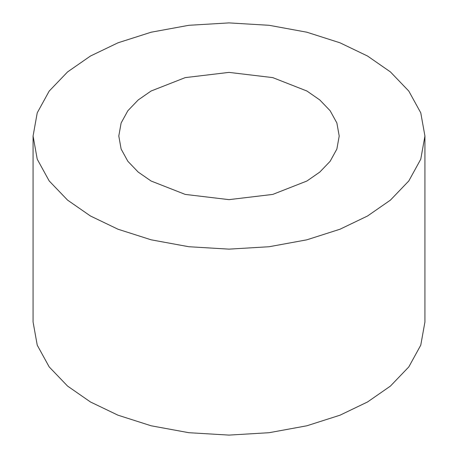 <?xml version="1.0" encoding="UTF-8"?>
<svg xmlns="http://www.w3.org/2000/svg" width="458" height="458" viewBox="0 0 458 458"><rect width="100%" height="100%" fill="white"/><g stroke="black" fill="none" stroke-linecap="round" stroke-linejoin="round"><path stroke-width="0.69" d="M424.927 136.015L424.927 321.985L420.765 345.16L408.811 366.91L390.434 386.077L367.539 401.969L340.019 415.188L306.814 425.797L269.149 432.701L229 435.1L188.851 432.701L151.186 425.797L117.981 415.188L90.461 401.969L67.566 386.077L49.189 366.91L37.235 345.16L33.073 321.985L33.073 136.015L37.235 112.84L49.189 91.09L67.566 71.923L90.461 56.031L117.981 42.812L151.186 32.203L188.851 25.299L229 22.9L269.149 25.299L306.814 32.203L340.019 42.812L367.539 56.031L390.434 71.923L408.811 91.09L420.765 112.84L424.927 136.015L420.765 159.195L408.811 180.944L390.434 200.112L367.539 215.999L340.019 229.218L306.814 239.826L269.149 246.73L229 249.135L188.851 246.73L151.186 239.826L117.981 229.218L90.461 215.999L67.566 200.112L49.189 180.944L37.235 159.195L33.073 136.015M151.071 181.007L185.227 194.41L229 199.642L272.773 194.41L306.929 181.007L319.81 172.071L330.144 161.285L336.87 149.056L339.206 136.015L336.87 122.979L330.144 110.744L319.81 99.964L306.929 91.022L272.773 77.62L229 72.387L185.227 77.62L151.071 91.022L138.19 99.964L127.856 110.744L121.13 122.979L118.794 136.015L121.13 149.056L127.856 161.285L138.19 172.071L151.071 181.007"/></g></svg>
